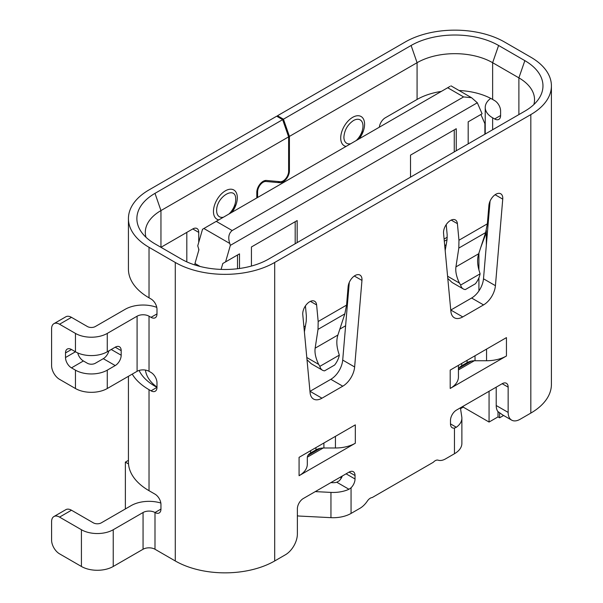 <?xml version="1.0" encoding="UTF-8"?>
<svg xmlns="http://www.w3.org/2000/svg" width="603" height="603" viewBox="0 0 603 603"><rect width="100%" height="100%" fill="white"/><g stroke="black" fill="none" stroke-linecap="round" stroke-linejoin="round"><path stroke-width="0.9" d="M450.072 86.365L216.251 221.354L232.163 230.542L463.594 96.925L471.546 97.701L477.327 102.774L482.099 113.794L468.184 121.829L480.908 114.48L484.887 123.668L484.887 134.228M232.163 230.542C228.688 233.406 227.889 237.71 229.773 243.461L230.354 245.361L477.327 102.774M216.251 221.354L202.518 229.283L197.746 245.82L198.937 249.725L194.957 263.496L194.957 264.996M221.09 269.413L222.801 263.496L225.582 261.89L230.354 245.361M200.098 266.466L194.957 263.496M237.514 268.742L237.514 255.001L239.504 253.855L239.504 268.486M446.19 244.735L444.713 245.594M347.652 301.628L346.815 302.111M305.404 326.019L303.927 326.871M239.504 253.855L225.582 261.89M468.184 143.868L468.184 121.829M348.873 287.194L348.873 283.418M454.263 151.903L454.263 129.864L456.252 128.718L456.252 150.758M456.252 128.718L410.515 155.122L410.515 177.161M447.072 239.64L444.305 241.238M295.184 243.748L295.184 221.708L297.166 220.562L297.166 242.602M297.166 220.562L251.436 246.966L251.436 266.051M480.727 247.539L486.35 232.434L486.289 230.301M345.609 325.771L339.851 329.095M458.438 370.317A11.246 6.497 180 0 1 458.461 369.91A11.246 6.497 180 0 1 459.056 368.184L471.335 361.099A11.246 6.497 180 0 1 474.32 360.752A11.246 6.497 180 0 1 475.028 360.737L486.561 360.737A28.122 16.236 0 0 0 506.445 355.989L450.2 388.46A28.122 16.236 0 0 0 458.438 376.973L458.438 365.335M489.063 391.279L489.063 422.047L498.01 416.884L498.01 411.645M264.566 180.681L265.953 181.48A7.877 4.545 -60 0 0 263.164 182.227A7.877 4.545 -60 0 0 257.602 191.867L257.602 197.483M265.953 181.48L279.867 182.724A9 5.193 120 0 0 283.048 181.872A9 5.193 120 0 0 289.417 170.853L289.417 136.406L417.08 62.704L411.11 45.481L283.448 119.19L277.486 115.746L405.148 42.037A70.302 40.589 180 0 1 504.568 42.037L530.821 57.195A70.302 40.589 180 0 1 551.413 85.897A70.302 40.589 180 0 1 530.821 114.593L274.697 262.463A70.302 40.589 180 0 1 175.277 262.463L149.024 247.313A70.302 40.589 180 0 1 128.431 218.61A70.302 40.589 180 0 1 149.024 189.907L276.687 116.206L282.656 119.65L154.994 193.352A61.868 35.72 0 0 0 140.868 231.235A61.868 35.72 0 0 0 154.994 243.868L181.239 259.019A61.868 35.72 0 0 0 268.734 259.019L524.851 111.148A61.868 35.72 0 0 0 538.976 98.523A61.868 35.72 0 0 0 524.851 60.639L498.606 45.481A61.868 35.72 0 0 0 411.11 45.481M441.321 91.415A53.433 30.851 180 0 0 417.08 99.442L385.257 117.811A8.434 4.869 120 0 0 379.347 127.195M363.413 130.851L359.245 138.796A16.876 9.738 120 0 0 363.413 130.851A16.876 9.738 120 0 0 352.649 117.351A16.876 9.738 120 0 0 341.223 133.745A16.876 9.738 120 0 0 346.054 146.416M494.626 118.957L500.596 115.512A8.434 4.869 -120 0 1 498.847 119.379A8.434 4.869 -120 0 1 494.626 118.957L492.636 117.811A25.311 14.615 180 0 1 485.227 107.477A25.311 14.615 180 0 1 490.721 98.387M500.596 115.512L500.596 110.922A8.434 4.869 -120 0 0 494.626 100.588L492.636 99.442A53.433 30.851 180 0 0 459.056 90.503M533.866 104.553A53.433 30.851 0 0 0 534.537 99.668A53.433 30.851 0 0 0 518.889 77.855L492.636 62.704A53.433 30.851 0 0 0 417.08 62.704L417.08 99.442M496.216 387.149L496.216 405.518A16.876 9.738 120 0 0 497.814 411.48L502.766 415.007M342.308 476.008A8.434 4.869 -60 0 1 339.127 480.893L336.798 482.242A8.434 4.869 0 0 1 332.426 482.694L330.859 482.619M349.28 282.4L342.708 360.081A16.876 9.738 -60 0 1 330.836 379.302L310.032 391.309A16.876 9.738 -60 0 1 309.972 391.347M305.427 305.887L306.377 316.032L306.234 321.241L304.394 331.861M458.461 369.91L474.32 360.752M307.334 457.164L323.2 448.006A11.246 6.497 180 0 1 323.901 447.991L335.434 447.991A28.122 16.236 0 0 0 355.318 443.235L299.073 475.707A28.122 16.236 0 0 0 307.311 464.227L307.311 457.571A11.246 6.497 180 0 1 307.334 457.164A11.246 6.497 180 0 1 307.937 455.438L320.208 448.353A11.246 6.497 180 0 1 323.2 448.006M490.066 201.116L483.493 278.797A16.876 9.738 -60 0 1 471.621 298.018L450.818 310.032A16.876 9.738 -60 0 1 450.758 310.07M446.212 224.61L447.162 234.748L447.019 239.956L445.18 250.577M256.803 197.942L256.803 192.327A9 5.193 120 0 1 263.164 181.307A9 5.193 120 0 1 266.345 180.455L280.267 181.699A7.877 4.545 -60 0 0 283.048 180.953A7.877 4.545 -60 0 0 288.618 171.312L288.618 136.866L160.956 210.575A53.433 30.851 0 0 0 145.308 232.389A53.433 30.851 0 0 0 145.979 237.265M288.618 136.866L282.656 119.65M186.809 261.868L186.809 232.389M145.444 370.076A53.433 30.851 0 0 0 156.984 387.103M128.431 376.302L128.431 461.996A70.302 40.589 0 0 0 128.514 463.933A70.302 40.589 0 0 0 149.024 490.699L154.994 494.143A8.434 4.869 -120 0 1 160.956 504.477L160.956 509.068A8.434 4.869 -120 0 1 159.207 512.934A8.434 4.869 -120 0 1 154.994 512.512A8.434 4.869 0 0 0 143.062 512.512L113.236 529.736A22.499 12.987 180 0 1 81.42 529.736L59.546 517.103A11.246 6.497 60 0 0 53.923 516.545A11.246 6.497 60 0 0 51.587 521.701L51.587 540.069A11.246 6.497 60 0 0 59.546 553.84L81.42 566.473A22.499 12.987 0 0 0 113.236 566.473L143.062 549.25A8.434 4.869 180 0 1 154.994 549.25L175.277 560.963A70.302 40.589 0 0 0 274.697 560.963L285.438 554.76A16.876 9.738 -60 0 0 297.369 534.1L297.369 508.842A8.434 4.869 120 0 1 303.332 498.508L349.069 472.104A8.434 4.869 120 0 1 353.29 471.682A8.434 4.869 120 0 1 355.031 475.548L355.031 478.993A8.434 4.869 120 0 1 351.059 487.782L348.956 489.259A25.311 14.615 180 0 1 330.957 492.402L315.286 491.611M128.514 463.933L125.364 462.117L125.364 508.955M128.431 460.338L125.364 462.117M156.765 307.357A25.311 14.615 180 0 0 125.168 309.309L95.334 326.524A5.623 3.249 0 0 1 87.382 326.524L71.478 317.344A11.246 6.497 -120 0 0 65.848 316.786L53.923 323.675A11.246 6.497 60 0 0 51.587 328.823L51.587 365.561A11.246 6.497 60 0 0 59.546 379.34L75.45 388.52A22.499 12.987 0 0 0 107.266 388.52L137.092 371.305A8.434 4.869 180 0 1 149.024 371.305L151.014 372.45A8.434 4.869 -120 0 1 156.984 382.784L156.984 387.375A8.434 4.869 -120 0 1 155.235 391.234A8.434 4.869 -120 0 1 151.014 390.819L149.024 389.674A70.302 40.589 180 0 1 132.223 374.116M139.089 370.446A61.868 35.72 0 0 0 154.994 386.229L156.984 387.375L151.014 390.819M154.994 193.352L160.956 210.575L160.956 247.313L192.772 228.944A8.434 4.869 120 0 1 196.993 228.522A8.434 4.869 120 0 1 198.741 232.389L198.741 242.376M198.741 249.069L198.741 250.411M128.431 218.61L128.431 269.126A70.302 40.589 0 0 0 149.024 297.822L151.014 298.975A8.434 4.869 -120 0 1 156.984 309.309L156.984 313.899A8.434 4.869 -120 0 1 155.235 317.758A8.434 4.869 -120 0 1 151.014 317.344L149.024 316.191A8.434 4.869 0 0 0 137.092 316.191L107.266 333.414A22.499 12.987 180 0 1 75.45 333.414L59.546 324.233A11.246 6.497 60 0 0 53.923 323.675M236.15 204.327L231.982 212.271A16.876 9.738 120 0 0 236.15 204.327A16.876 9.738 120 0 0 237.318 197.716A16.876 9.738 120 0 0 225.386 190.827A16.876 9.738 120 0 0 213.454 211.495A16.876 9.738 120 0 0 218.791 219.891M228.906 214.05A13.5 7.794 -60 0 0 235.728 199.555C236.203 184.872 216.387 196.503 216.635 210.575A13.5 7.794 -60 0 0 223.449 217.201M340.914 476.807L340.914 478.699M371.493 497.679L372.209 497.55A6.746 3.897 120 0 0 370.302 498.191A6.746 3.897 120 0 0 367.37 501.04A16.876 9.738 -60 0 1 359.968 508.291L351.059 513.432A25.311 14.615 0 0 1 330.957 517.66L330.957 492.402M297.369 515.761A8.434 6.859 8.6 0 0 299.389 516.062L330.957 517.66M551.413 85.897L551.413 384.39A70.302 40.589 0 0 1 530.821 413.093L520.08 419.289A16.876 9.738 -60 0 1 511.645 420.125A16.876 9.738 -60 0 1 508.148 412.407L508.148 387.149A8.434 4.869 120 0 0 506.399 383.282A8.434 4.869 120 0 0 502.186 383.704L456.448 410.108A8.434 4.869 120 0 0 450.486 420.442L450.486 423.886A8.434 4.869 120 0 0 452.227 427.746A8.434 4.869 120 0 0 454.466 428.085L456.335 427.263A25.311 14.615 180 0 0 461.875 418.143A25.311 14.615 180 0 0 461.777 416.869L460.406 407.824M372.209 497.55L433.308 462.267A6.746 3.897 120 0 1 435.215 460.707A6.746 3.897 120 0 1 438.147 460.179A16.876 9.738 -60 0 0 445.549 458.875L454.466 453.735A25.311 14.615 0 0 0 461.875 443.401L461.875 418.143M318.022 329.359L318.173 321.505L316.62 304.945A9.844 5.683 120 0 0 314.615 301.244A9.844 5.683 120 0 0 309.701 301.726A9.844 5.683 120 0 0 302.774 314.585L310.093 392.681A16.876 9.738 120 0 0 313.53 399.035A16.876 9.738 120 0 0 321.964 398.199L342.768 386.191A16.876 9.738 120 0 0 354.639 366.971L361.958 280.41A9.844 5.683 120 0 0 359.953 275.066A9.844 5.683 120 0 0 355.031 275.556A9.844 5.683 120 0 0 348.112 286.764L346.559 305.118L344.833 313.877L318.022 329.359L315.15 348.172C314.51 352.815 315.686 358.22 318.678 364.378L319.846 366.36L339.316 355.122A14.057 8.118 -60 0 1 334.59 365.064L324.572 370.845A14.057 8.118 -60 0 1 322.469 370.212A14.057 8.118 -60 0 1 319.846 366.36M299.073 475.707L299.073 457.338L355.318 424.866L355.318 443.235M450.2 388.46L450.2 370.091L506.445 337.62L506.445 355.989M458.808 248.074L458.958 240.228L457.406 223.668A9.844 5.683 120 0 0 455.401 219.959A9.844 5.683 120 0 0 450.486 220.449A9.844 5.683 120 0 0 443.559 233.301L450.886 311.404A16.876 9.738 120 0 0 454.315 317.758A16.876 9.738 120 0 0 462.75 316.922L483.553 304.907A16.876 9.738 120 0 0 495.425 285.686L502.744 199.133A9.844 5.683 120 0 0 500.739 193.782A9.844 5.683 120 0 0 495.824 194.272A9.844 5.683 120 0 0 488.897 205.48L487.345 223.834L485.626 232.592L458.808 248.074L455.936 266.888C455.295 271.531 456.471 276.935 459.463 283.093L460.632 285.076L480.101 273.837A14.057 8.118 -60 0 1 475.375 283.779L465.358 289.568A14.057 8.118 -60 0 1 463.255 288.927A14.057 8.118 -60 0 1 460.632 285.076M53.923 516.545L65.848 509.663A11.246 6.497 -120 0 1 71.478 510.221L93.352 522.846A5.623 3.249 0 0 0 101.304 522.846L131.13 505.623A25.311 14.615 180 0 1 160.835 503.03M460.534 408.668L463.21 407.123L489.063 422.047M498.01 416.884L499.601 417.796L503.603 415.49M277.486 116.665L277.486 115.746M283.448 119.19L289.417 136.406M463.21 406.203L463.21 407.123M499.601 417.796L499.601 412.949M339.316 355.122L338.622 352.861C336.504 346.197 336.27 340.25 337.906 335.034L344.833 313.877M322.469 370.212L311.231 363.722L307.002 359.705M324.572 370.845L334.59 365.064M307.937 455.438A11.246 6.497 180 0 1 310.605 452.981L315.949 449.891A11.246 6.497 180 0 1 320.208 448.353M459.056 368.184A11.246 6.497 180 0 1 461.732 365.727L467.076 362.644A11.246 6.497 180 0 1 471.335 361.099M480.101 273.837L479.408 271.576C477.29 264.913 477.056 258.973 478.692 253.75L485.626 232.592M463.255 288.927L452.016 282.438L447.788 278.42M465.358 289.568L475.375 283.779M107.266 370.152A22.499 12.987 180 0 1 75.45 370.152L71.478 367.86A8.434 4.869 -120 0 1 65.508 357.526L65.508 352.928A8.434 4.869 -120 0 1 67.257 349.069A8.434 4.869 -120 0 1 71.478 349.491L75.45 351.783A22.499 12.987 0 0 0 107.266 351.783L115.218 347.192A8.434 4.869 120 0 1 119.439 346.77A8.434 4.869 120 0 1 121.188 350.637L121.188 355.227A8.434 4.869 120 0 1 115.218 365.561L107.266 370.152L107.266 388.52M77.734 352.936A8.434 4.869 60 0 0 83.402 360.971L87.382 363.262A5.623 3.249 0 0 0 95.334 363.262L103.294 358.672A8.434 4.869 -60 0 0 108.917 350.833M350.712 143.725A13.5 7.794 -60 0 1 343.898 137.1C344.441 130.09 347.622 124.58 353.441 120.562A13.5 7.794 -60 0 1 362.885 124.542A13.5 7.794 -60 0 1 356.169 140.574M237.514 255.001L222.801 263.496M447.26 237.228L444.102 239.059M454.263 129.864L410.515 155.122M295.184 221.708L251.436 246.966M463.594 96.925L447.682 87.744M229.773 243.461L203.867 228.507M478.918 290.932L478.918 277.779M478.918 269.963L478.918 253.064M492.636 117.811L492.636 129.751M498.606 45.481L492.636 62.704L492.636 99.442M518.889 114.593L518.889 77.855L524.851 60.639M149.024 389.674L149.024 490.699M198.741 232.389L192.772 228.944M149.024 316.191L149.024 371.305M149.024 247.313L149.024 297.822M175.277 560.963L175.277 262.463M160.956 509.068L154.994 512.512L154.994 549.25M348.956 489.259L336.798 482.242M346.084 473.822L355.031 478.993M351.059 487.782L351.059 513.432M274.697 262.463L274.697 560.963M530.821 413.093L530.821 114.593M454.466 453.735L454.466 428.085M318.173 321.505L346.559 305.118M458.958 240.228L487.345 223.834M355.031 475.548L349.069 472.104M81.42 566.473L81.42 529.736M113.236 529.736L113.236 566.473M71.478 510.221L59.546 517.103M143.062 549.25L143.062 512.512M450.486 423.886L456.335 427.263M508.148 387.149L502.186 383.704M496.216 405.518L508.148 412.407M288.618 170.393L289.417 170.853M279.867 182.724L277.697 181.473M257.602 191.867L256.848 191.437M316.62 304.945L310.409 301.357M306.799 357.519L318.678 364.378M310.032 391.309L321.964 398.199M342.768 386.191L330.836 379.302M342.708 360.081L354.639 366.971M361.958 280.41L354.323 276.008M315.15 348.172L337.906 335.034M310.605 450.682L310.605 452.981M315.949 449.891L315.949 447.599M323.901 443.009L323.901 447.991M335.434 447.991L335.434 436.346M461.732 363.428L461.732 365.727M467.076 362.644L467.076 360.345M475.028 355.755L475.028 360.737M486.561 360.737L486.561 349.099M457.406 223.668L451.195 220.08M447.584 276.234L459.463 283.093M450.818 310.032L462.75 316.922M483.553 304.907L471.621 298.018M483.493 278.797L495.425 285.686M502.744 199.133L495.108 194.724M455.936 266.888L478.692 253.75M75.45 388.52L75.45 370.152M65.508 357.526L75.45 351.783L75.45 333.414M107.266 333.414L107.266 351.783M71.478 317.344L59.546 324.233M151.014 317.344L156.984 313.899M137.092 371.305L137.092 316.191M121.188 350.637L115.218 347.192M111.246 349.491L121.188 355.227M115.218 365.561L103.294 358.672M83.402 360.971L71.478 367.86M71.478 349.491L65.508 352.928M450.984 85.845L471.147 97.482M486.335 233.482L486.335 245.217M511.645 420.125L502.186 414.668M485.227 107.477L485.227 134.032"/></g></svg>
